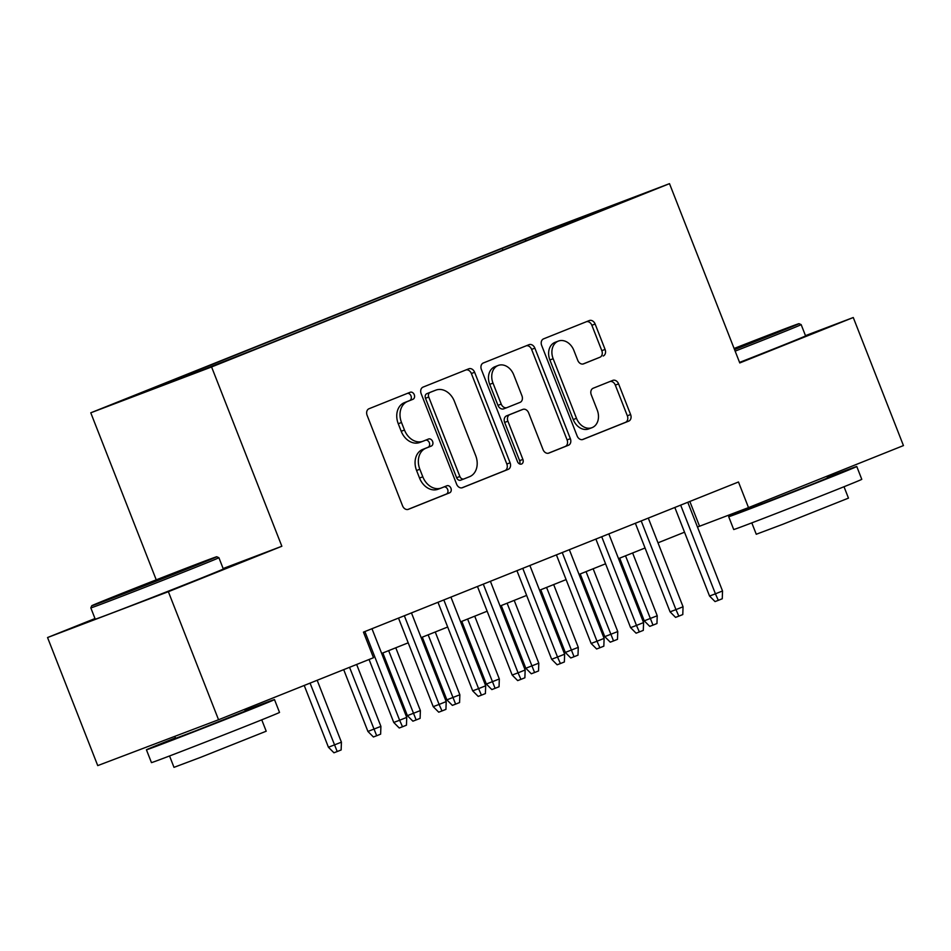 <?xml version="1.0" encoding="UTF-8"?>
<svg xmlns="http://www.w3.org/2000/svg" width="951" height="951" viewBox="0 0 951 951"><rect width="100%" height="100%" fill="white"/><g stroke="black" fill="none" stroke-linecap="round" stroke-linejoin="round"><path stroke-width="1.43" d="M414.267 394.701A3.78 2.924 69.2 0 0 410.214 392.252A3.78 2.924 69.2 0 0 410.178 392.264L369.012 408.74A5.397 4.173 69.2 0 0 367.11 415.325L402.57 505.837A5.397 4.173 69.2 0 0 408.371 509.332L449.585 492.832A3.78 2.924 69.2 0 0 450.929 488.22A3.78 2.924 69.2 0 0 446.875 485.771A3.78 2.924 69.2 0 0 446.827 485.795L441.502 487.922A17.284 13.35 69.2 0 1 441.335 487.994A17.284 13.35 69.2 0 1 422.803 476.796L419.843 469.247A17.284 13.35 69.2 0 1 425.941 448.194L431.267 446.067A3.78 2.924 69.2 0 0 432.598 441.454A3.78 2.924 69.2 0 0 428.544 439.005A3.78 2.924 69.2 0 0 428.509 439.029L423.183 441.157A17.284 13.35 69.2 0 1 423.005 441.228A17.284 13.35 69.2 0 1 404.472 430.03L401.512 422.494A17.284 13.35 69.2 0 1 407.61 401.441L412.936 399.301A3.78 2.924 69.2 0 0 414.267 394.701M422.826 441.288L419.914 442.393A17.284 13.35 69.2 0 1 419.736 442.465A17.284 13.35 69.2 0 1 401.203 431.267L398.255 423.73A17.284 13.35 69.2 0 1 404.341 402.677L409.667 400.537A3.78 2.924 69.2 0 0 411.01 395.937A3.78 2.924 69.2 0 0 407.432 393.357M407.813 509.486L446.328 494.068A3.78 2.924 69.2 0 0 447.659 489.468A3.78 2.924 69.2 0 0 444.081 486.888M441.157 488.053L438.233 489.159A17.284 13.35 69.2 0 1 438.066 489.23A17.284 13.35 69.2 0 1 419.534 478.032L416.574 470.495A17.284 13.35 69.2 0 1 422.672 449.443L427.998 447.303A3.78 2.924 69.2 0 0 429.329 442.702A3.78 2.924 69.2 0 0 425.751 440.123M525.273 239.034L552.115 228.644L525.273 239.034M603.184 356.007A5.397 4.173 69.2 0 0 605.086 349.433L595.136 324.041A5.397 4.173 69.2 0 0 589.347 320.546A5.397 4.173 69.2 0 0 589.287 320.558L543.568 338.865A5.397 4.173 69.2 0 0 541.666 345.439L577.138 435.95A5.397 4.173 69.2 0 0 582.927 439.457A5.397 4.173 69.2 0 0 582.975 439.433L628.706 421.127A5.397 4.173 69.2 0 0 630.608 414.553L618.59 383.871A5.397 4.173 69.2 0 0 612.789 380.376A5.397 4.173 69.2 0 0 612.741 380.4L593.174 388.234A5.397 4.173 69.2 0 0 591.272 394.808L597.228 410.024A14.443 11.162 69.2 0 1 591.986 427.677A14.443 11.162 69.2 0 1 576.496 418.321L553.149 358.729A14.443 11.162 69.2 0 1 558.392 341.076A14.443 11.162 69.2 0 1 573.881 350.432L577.768 360.37A5.397 4.173 69.2 0 0 583.557 363.864A5.397 4.173 69.2 0 0 583.617 363.841L599.915 357.255A5.397 4.173 69.2 0 0 601.817 350.669L591.867 325.278A5.397 4.173 69.2 0 0 586.636 321.628M739.771 362.937L853.261 317.515L903.45 445.579L748.508 507.608L738.475 481.991L363.46 632.118L373.493 657.723L218.552 719.752L168.363 591.688L281.853 546.254L211.586 366.955L669.504 183.65L739.771 362.937M474.632 372.281A5.397 4.173 69.2 0 0 468.843 368.786A5.397 4.173 69.2 0 0 468.784 368.798L423.064 387.105A5.397 4.173 69.2 0 0 421.162 393.69L456.623 484.19A5.397 4.173 69.2 0 0 462.424 487.697A5.397 4.173 69.2 0 0 462.471 487.673L508.191 469.366A5.397 4.173 69.2 0 0 510.105 462.792L474.632 372.281L471.363 373.517A5.397 4.173 69.2 0 0 466.133 369.868M483.31 362.985L529.041 344.678A5.397 4.173 69.2 0 1 529.089 344.666A5.397 4.173 69.2 0 1 534.878 348.161L570.35 438.673A5.397 4.173 69.2 0 1 568.448 445.246L548.882 453.08A5.397 4.173 69.2 0 1 548.822 453.104A5.397 4.173 69.2 0 1 543.033 449.609L528.649 412.9A5.397 4.173 69.2 0 0 522.86 409.394A5.397 4.173 69.2 0 0 522.8 409.417L509.819 414.612A5.397 4.173 69.2 0 0 507.917 421.198L522.895 459.416A3.78 2.924 69.2 0 1 521.528 464.029A3.78 2.924 69.2 0 1 517.475 461.58L481.408 369.57A5.397 4.173 69.2 0 1 483.31 362.985M146.751 390.992L120.741 401.06L146.751 390.992M211.586 366.955L90.773 412.805L548.691 229.5L669.504 183.65M502.889 250.077L502.211 248.366L162.728 384.263L185.576 375.597L186.396 376.192M502.211 248.366L568.496 222.308L618.126 203.478L574.701 220.858L597.561 212.18L258.066 348.09L191.793 374.147L142.163 392.977L185.576 375.597M94.993 618.542L47.55 637.539L168.363 591.688M47.55 637.539L97.739 765.603L218.552 719.752M853.261 317.515L805.473 335.644M156.237 579.848L90.773 412.805M697.475 527.02L748.508 507.608M381.672 653.432L408.205 642.817M421.138 637.634L447.671 627.018M460.617 621.835L487.15 611.208M500.095 606.025L526.628 595.409M539.574 590.226L566.107 579.599M579.04 574.428L605.573 563.8M618.519 558.617L645.051 548.002M657.997 542.819L684.53 532.191M689.844 501.462L699.532 526.188M526.39 240.674L525.071 239.688M568.496 222.308L568.829 223.687M281.853 546.254L223.14 568.532M461.865 487.851L504.933 470.602A5.397 4.173 69.2 0 0 506.835 464.029L471.363 373.517M430.078 392.442A3.78 2.924 69.2 0 0 428.746 397.043L459.88 476.487A3.78 2.924 69.2 0 0 463.933 478.935A3.78 2.924 69.2 0 0 463.981 478.924L469.592 476.677A17.284 13.35 69.2 0 0 475.69 455.624L454.412 401.322A17.284 13.35 69.2 0 0 435.879 390.124A17.284 13.35 69.2 0 0 435.701 390.195L426.821 393.678A3.78 2.924 69.2 0 0 425.489 398.279L428.746 397.043M460.676 480.184L463.933 478.935L460.712 480.16A3.78 2.924 69.2 0 1 460.676 480.184A3.78 2.924 69.2 0 1 456.623 477.735L425.489 398.279M432.788 391.301A17.284 13.35 69.2 0 0 432.61 391.36A17.284 13.35 69.2 0 0 432.432 391.432L435.701 390.195M426.821 393.678L432.432 391.432M548.263 453.258L565.179 446.483A5.397 4.173 69.2 0 0 567.093 439.909L531.621 349.397A5.397 4.173 69.2 0 0 526.39 345.748M519.65 410.618A5.397 4.173 69.2 0 0 519.591 410.642A5.397 4.173 69.2 0 0 519.543 410.654L506.562 415.86A5.397 4.173 69.2 0 0 504.66 422.434L519.626 460.653L522.895 459.416M519.626 463.945A3.78 2.924 69.2 0 0 519.626 460.653M513.718 374.813A14.443 11.162 69.2 0 0 498.229 365.446A14.443 11.162 69.2 0 0 492.998 383.11L501.225 404.104A5.397 4.173 69.2 0 0 507.014 407.599A5.397 4.173 69.2 0 0 507.061 407.575L520.042 402.38A5.397 4.173 69.2 0 0 521.956 395.806L513.718 374.813M498.229 365.446L494.972 366.694A14.443 11.162 69.2 0 0 489.729 384.347L492.998 383.11M506.954 407.622L503.804 408.811A5.397 4.173 69.2 0 1 503.745 408.835A5.397 4.173 69.2 0 1 497.955 405.34L489.729 384.347M582.999 364.019L599.915 357.255M558.392 341.076L555.122 342.312A14.443 11.162 69.2 0 0 549.88 359.977L553.149 358.729M591.986 427.677L588.728 428.913A14.443 11.162 69.2 0 1 573.239 419.557L549.88 359.977M582.369 439.612L625.437 422.363A5.397 4.173 69.2 0 0 627.339 415.789L615.321 385.119A5.397 4.173 69.2 0 0 610.09 381.458M341.421 742.172L341.147 749.959L337.201 751.54L333.944 752.788L328.44 747.248L341.421 742.172L317.17 680.274M337.201 751.54L310.062 683.115M328.44 747.248L304.225 685.457M369.071 659.495L393.75 722.463L399.622 720.24L364.875 631.547M406.731 717.399L406.457 725.185L402.511 726.766L399.622 720.24L406.731 717.399L371.972 628.706M402.511 726.766L399.242 728.002L393.75 722.463M114.417 596.372A67.129 0.594 -21.4 0 0 91.76 605.751A67.129 0.594 -21.4 0 0 127.493 592.33A67.129 0.594 -21.4 0 0 194.087 566.142A67.129 0.594 -21.4 0 0 216.757 556.763A67.129 0.594 -21.4 0 0 180.524 570.386A67.129 0.594 -21.4 0 0 114.417 596.372M90.821 607.891L95.243 619.16A68.781 0.606 158.6 0 0 132.106 605.3A68.781 0.606 158.6 0 0 200.09 578.577A68.781 0.606 158.6 0 0 223.307 568.971L218.896 557.702A68.781 0.606 158.6 0 1 195.668 567.307A68.781 0.606 158.6 0 1 127.696 594.03A68.781 0.606 158.6 0 1 90.821 607.891L91.76 605.751M134.341 588.824L185.504 569.019L134.341 588.824M245.12 710.563A68.781 0.606 158.6 0 1 274.506 699.603L279.523 712.406A68.781 0.606 158.6 0 1 256.306 722.011A68.781 0.606 158.6 0 1 188.322 748.746A68.781 0.606 158.6 0 1 151.447 762.595L146.43 749.792A68.781 0.606 158.6 0 1 169.658 740.187A68.781 0.606 158.6 0 1 175.448 737.869M274.506 699.603A68.781 0.606 158.6 0 1 251.278 709.208A68.781 0.606 158.6 0 1 183.305 735.931A68.781 0.606 158.6 0 1 146.43 749.792M261.751 719.824L266.209 731.212L200.542 757.376L173.997 767.35L169.54 755.962M244.633 709.315L245.299 711.039L195.692 730.808L175.638 738.345L174.841 736.336M734.541 349.588A67.129 0.594 -21.4 0 0 776.349 333.052A67.129 0.594 -21.4 0 0 799.006 323.673A67.129 0.594 -21.4 0 0 734.101 348.482M739.557 362.402A68.781 0.606 158.6 0 0 782.352 345.486A68.781 0.606 158.6 0 0 805.568 335.881L801.158 324.612A68.781 0.606 158.6 0 1 801.158 324.612A68.781 0.606 158.6 0 1 777.93 334.217A68.781 0.606 158.6 0 1 735.147 351.133M734.208 348.755L767.766 335.929L734.422 349.314M827.382 477.473A68.781 0.606 158.6 0 1 856.768 466.513L861.784 479.316A68.781 0.606 158.6 0 1 838.568 488.921A68.781 0.606 158.6 0 1 770.583 515.656A68.781 0.606 158.6 0 1 733.708 529.505L728.692 516.702A68.781 0.606 158.6 0 1 751.908 507.097A68.781 0.606 158.6 0 1 757.709 504.779M856.768 466.513A68.781 0.606 158.6 0 1 833.54 476.118A68.781 0.606 158.6 0 1 765.567 502.841A68.781 0.606 158.6 0 1 728.692 516.702M844.012 486.734L848.47 498.122L782.804 524.286L756.259 534.26L751.801 522.872M826.883 476.225L827.56 477.961L814.936 483.179L763.368 503.305L757.888 505.254L757.412 504.042M380.899 726.374L380.626 734.16L376.679 735.741L373.41 736.977L367.918 731.45L380.899 726.374L356.649 664.476M376.679 735.741L349.54 667.317M367.918 731.45L343.703 669.659M420.378 710.575L420.104 718.362L416.158 719.943L412.889 721.179L407.397 715.651L420.378 710.575L395.771 647.786M416.158 719.943L388.662 650.639M407.397 715.651L382.837 652.968M459.856 694.765L459.583 702.551L455.624 704.132L452.367 705.38L446.875 699.841L459.856 694.765L435.249 631.987M455.624 704.132L428.14 634.828M446.875 699.841L422.303 637.17M499.323 678.966L499.049 686.753L495.102 688.334L491.845 689.57L486.341 684.042L499.323 678.966L474.727 616.189M495.102 688.334L467.619 619.03M486.341 684.042L461.782 621.36M398.505 618.079L433.228 706.664L439.1 704.429L404.341 615.749M446.209 701.588L445.936 709.375L441.989 710.956L439.1 704.429L446.209 701.588L411.45 612.896M441.989 710.956L438.72 712.192L433.228 706.664M437.983 602.28L472.695 690.866L478.579 688.631L443.82 599.938M485.688 685.79L485.402 693.576L481.456 695.157L478.579 688.631L485.688 685.79L450.929 597.097M481.456 695.157L478.198 696.394L472.695 690.866M477.461 586.482L512.173 675.055L518.057 672.832L483.298 584.14M525.154 669.991L524.881 677.778L520.934 679.359L518.057 672.832L525.154 669.991L490.395 581.299M520.934 679.359L517.665 680.595L512.173 675.055M516.94 570.671L551.651 659.257L557.524 657.022L522.765 568.341M564.632 654.181L564.359 661.967L560.412 663.548L557.524 657.022L564.632 654.181L529.873 565.488M560.412 663.548L557.143 664.785L551.651 659.257M538.801 663.168L538.528 670.954L534.581 672.535L531.312 673.772L525.82 668.244L538.801 663.168L514.194 600.378M534.581 672.535L507.097 603.231M525.82 668.244L501.26 605.561M556.406 554.873L591.13 643.458L597.002 641.224L562.243 552.531M604.111 638.383L603.837 646.169L599.891 647.75L597.002 641.224L604.111 638.383L569.352 549.69M599.891 647.75L596.622 648.986L591.13 643.458M578.279 647.358L578.006 655.144L574.059 656.725L570.79 657.973L565.298 652.434L578.279 647.358L553.672 584.58M574.059 656.725L546.563 587.421M565.298 652.434L540.739 589.763M617.758 631.559L617.484 639.345L613.526 640.926L610.269 642.163L604.777 636.635L617.758 631.559L593.151 568.781M613.526 640.926L586.042 571.622M604.777 636.635L580.205 573.952M657.224 615.761L656.951 623.547L653.004 625.128L649.735 626.364L644.243 620.837L657.224 615.761L632.629 552.971M653.004 625.128L625.52 555.824M644.243 620.837L619.683 558.154M595.885 539.074L630.596 627.648L636.481 625.425L601.721 536.733M643.577 622.572L643.304 630.37L639.357 631.94L636.481 625.425L643.577 622.572L608.83 533.891M639.357 631.94L636.1 633.188L630.596 627.648M635.363 523.264L670.075 611.85L675.959 609.615L641.2 520.934M683.056 606.774L682.782 614.56L678.836 616.141L675.959 609.615L683.056 606.774L648.297 518.081M678.836 616.141L675.567 617.377L670.075 611.85M674.83 507.465L709.553 596.051L715.425 593.816L680.666 505.124M722.534 590.975L722.261 598.761L718.314 600.343L715.425 593.816L722.534 590.975L687.775 502.283M718.314 600.343L715.045 601.579L709.553 596.051M404.341 402.677L407.61 401.441M398.255 423.73L401.512 422.494M401.203 431.267L404.472 430.03M427.998 447.303L431.267 446.067M422.672 449.443L425.941 448.194M416.574 470.495L419.843 469.247M419.534 478.032L422.803 476.796M446.328 494.068L449.585 492.832M409.667 400.537L412.936 399.301M506.835 464.029L510.105 462.792M504.933 470.602L508.191 469.366M456.623 477.735L459.88 476.487M531.621 349.397L534.878 348.161M567.093 439.909L570.35 438.673M565.179 446.483L568.448 445.246M519.543 410.654L522.8 409.417M506.562 415.86L509.819 414.612M504.66 422.434L507.917 421.198M497.955 405.34L501.225 404.104M573.239 419.557L576.496 418.321M615.321 385.119L618.59 383.871M627.339 415.789L630.608 414.553M625.437 422.363L628.706 421.127M591.867 325.278L595.136 324.041M601.817 350.669L605.086 349.433M419.736 442.465L423.005 441.228M438.066 489.23L441.335 487.994M432.61 391.36L435.879 390.124M519.591 410.642L522.86 409.394M503.745 408.835L507.014 407.599M216.757 556.763L218.896 557.702M799.006 323.673L801.146 324.612"/></g></svg>
